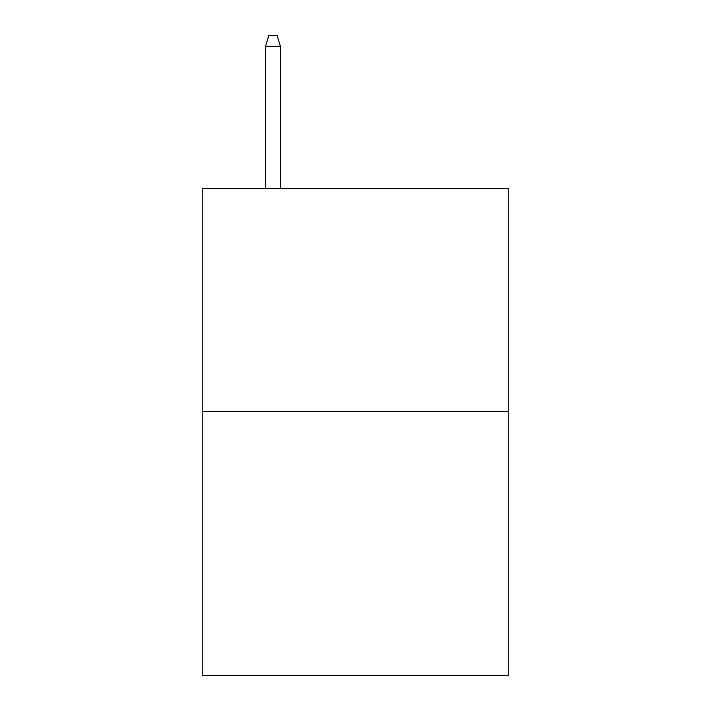 <?xml version="1.0" encoding="UTF-8"?>
<svg xmlns="http://www.w3.org/2000/svg" width="711" height="711" viewBox="0 0 711 711"><rect width="100%" height="100%" fill="white"/><g stroke="black" fill="none" stroke-linecap="round" stroke-linejoin="round"><path stroke-width="1.07" d="M508.214 411.305L508.214 188.424L202.786 188.424L202.786 675.45L508.214 675.45L508.214 411.305L202.786 411.305M280.383 188.424L280.383 46.277L265.523 46.277L265.523 188.424M265.523 46.277L268.829 35.55L277.077 35.55L280.383 46.277"/></g></svg>

